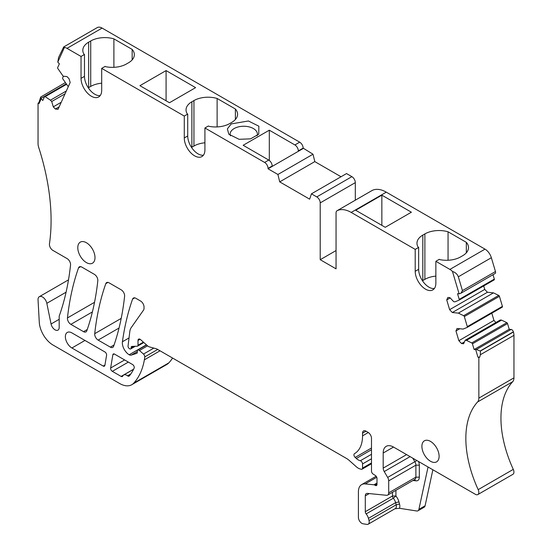 <?xml version="1.0" encoding="UTF-8"?>
<svg xmlns="http://www.w3.org/2000/svg" width="552" height="552" viewBox="0 0 552 552"><rect width="100%" height="100%" fill="white"/><g stroke="black" fill="none" stroke-linecap="round" stroke-linejoin="round"><path stroke-width="0.83" d="M493.467 292.857L487.43 292.256L452.329 312.522L458.367 313.122L493.467 292.857L498.739 295.423A0.973 0.559 60 0 1 499.429 296.307L502.417 306.367A0.973 0.559 60 0 1 502.272 307.147A0.973 0.559 60 0 1 502.23 307.167L467.206 327.384M495.917 322.513L493.95 320.429L491.797 313.191M464.467 341.854L461.548 343.544L463.611 343.751L465.198 340.246L500.291 319.987L501.568 320.112L506.839 322.678A0.973 0.559 60 0 1 507.529 323.562L509.22 329.254L474.12 349.519L472.429 343.827L507.529 323.562M375.277 485.401L376.995 484.408A2.436 1.408 60 0 1 376.492 485.518A2.436 1.408 60 0 1 375.277 485.401L374.622 485.022A2.436 1.408 60 0 0 373.966 484.794L365.21 483.925A15.573 8.991 60 0 0 361.643 484.621A15.573 8.991 60 0 0 358.414 491.749L358.414 517.383A4.864 2.808 60 0 0 363.03 523.786L366.942 524.4A4.864 2.808 60 0 0 368.198 524.2A4.864 2.808 60 0 0 368.998 520.495L368.425 518.349A7.3 4.216 60 0 0 366.155 513.912A2.436 1.408 60 0 1 365.3 511.697L365.3 495.848A4.864 2.808 60 0 1 366.307 493.619A4.864 2.808 60 0 1 367.418 493.405L386.572 495.296A4.864 2.808 60 0 0 387.69 495.082A4.864 2.808 60 0 0 388.698 492.853L388.698 480.861A4.864 2.808 60 0 0 387.663 477.425L384.226 471.546A4.864 2.808 60 0 1 383.191 468.117L383.191 453.013A14.6 8.432 60 0 1 386.214 446.333A14.6 8.432 60 0 1 393.514 447.058L475.396 494.33A4.864 2.808 60 0 0 477.825 494.571A4.864 2.808 60 0 0 478.184 489.645A92.46 53.385 60 0 1 467.378 455.531A92.46 53.385 60 0 1 477.618 401.953A9.736 5.617 60 0 0 478.853 398.123L478.853 357.648L477.922 357.109L479.716 357.151L480.392 354.715L480.392 351.072L476.376 349.513L511.131 329.447L509.22 329.254M511.131 329.447A2.436 1.408 60 0 1 513.374 331.814L513.429 332A9.736 5.617 60 0 1 513.953 335.34L513.953 377.858A9.736 5.617 60 0 1 512.711 381.694A92.46 53.385 60 0 0 502.479 435.266A92.46 53.385 60 0 0 513.284 469.379A4.864 2.808 60 0 1 512.925 474.306L477.825 494.571M428.048 466.992L418.899 509.372L425.088 505.798L432.871 469.78M425.088 505.798A4.864 2.808 60 0 1 424.164 507.212L417.967 510.793A4.864 2.808 60 0 1 416.712 510.986L399.462 508.282L394.928 508.772M172.583 358.041A92.46 53.385 60 0 1 168.857 362.857A24.329 14.048 60 0 1 166.897 364.437L131.797 384.703A24.329 14.048 60 0 1 119.611 383.488L53.02 345.041A19.465 11.24 60 0 1 39.282 322.264L38.047 299.922A6.327 3.65 60 0 1 39.344 296.679A6.327 3.65 60 0 1 46.83 303.317L51.06 323.996L59.181 319.311M59.167 106.826L55.352 109.034L58.05 109.296L70.166 82.517L69.048 78.757L66.985 76.576L63.163 76.197L57.87 68.565A0.973 0.559 -120 0 1 57.677 67.551L59.374 63.811L57.781 62.134L58.595 57.47L63.673 46.975L97.235 27.6A9.736 5.617 60 0 1 102.099 28.083L299.708 142.168A4.864 2.808 60 0 1 303.145 148.129L313.012 154.222L314.806 161.612L279.705 181.877L277.918 174.487L313.012 154.222M341.026 176.75L314.806 161.612M279.705 181.877L309.644 199.162L311.431 193.835L346.532 173.576L351.879 176.661A4.864 2.808 60 0 1 355.315 182.622L355.315 200.183M372.062 190.516A4.864 2.808 60 0 1 372.151 190.461A4.864 2.808 60 0 1 372.248 190.412A29.201 16.857 60 0 1 386.29 192.158L485.001 249.145A9.736 5.617 60 0 1 491.356 257.722L495.468 271.549A2.436 1.408 60 0 1 495.096 273.502L460.996 293.188L459.119 293.843L452.467 271.467C455.359 272.371 457.304 274.144 458.326 276.793L491.356 257.722M493.012 274.703L494.323 279.112A0.973 0.559 60 0 1 494.171 279.892A0.973 0.559 60 0 1 494.13 279.912L459.105 300.136M487.43 292.256L484.732 289.414L483.697 285.943M63.418 76.224L62.659 77.901A0.973 0.559 -120 0 0 62.845 78.922L68.275 86.698M422.466 280.747A19.955 11.516 180 0 1 422.811 280.54L424.881 279.353A19.955 11.516 180 0 1 435.859 276.117M418.899 509.372A4.864 2.808 60 0 1 417.967 510.793M257.073 135.82A13.627 7.866 -0 0 0 257.398 134.115A13.627 7.866 -0 0 0 247.613 126.567A13.627 7.866 -0 0 0 234.138 128.554A13.627 7.866 -0 0 0 230.149 134.115A13.627 7.866 -0 0 0 230.474 135.82M88.299 87.823A19.955 11.516 180 0 1 88.651 87.616L90.714 86.422A19.955 11.516 180 0 1 101.692 83.193M460.996 293.188L462.431 290.621L458.326 276.793M434.348 288.537A14.6 8.432 60 0 1 423.922 282.734A14.6 8.432 60 0 1 418.651 269.3L418.651 247.399L418.112 247.089A19.955 11.516 180 0 1 416.974 243.246A19.955 11.516 180 0 1 422.811 235.097L424.881 233.91A19.955 11.516 180 0 1 448.058 231.792L448.058 260.254M448.058 231.792L466.33 242.342L466.33 252.809M466.33 242.342A19.955 11.516 180 0 1 468.51 247.579A19.955 11.516 180 0 1 462.666 255.721L460.596 256.915A19.955 11.516 180 0 1 439.834 259.626L439.295 259.316L435.859 261.303L449.901 269.41A9.736 5.617 60 0 1 452.467 271.467M381.853 195.16L411.385 212.209L385.227 227.307L355.695 210.257L381.853 195.16L381.853 225.354M412.765 458.167L414.849 461.734A4.864 2.808 60 0 1 415.884 465.163L419.32 465.163A7.3 4.216 60 0 0 418.513 461.486M419.32 465.163L419.32 477.156L415.884 477.156L415.884 465.163L388.698 480.861M388.698 492.853L415.884 477.156A4.864 2.808 60 0 1 414.876 479.384L387.69 495.082M419.32 477.156A7.3 4.216 60 0 1 416.139 480.826L412.93 480.509M395.922 490.328L395.922 496L392.479 496L392.479 492.315M366.155 513.912L393.341 498.214A7.3 4.216 60 0 1 395.611 502.651L398.951 501.913A9.736 5.617 60 0 0 395.922 496L393.341 498.214A2.436 1.408 60 0 1 392.479 496L365.3 511.697M368.425 518.349L395.611 502.651L396.184 504.797A4.864 2.808 60 0 1 395.384 508.509L368.198 524.2M398.951 501.913L399.524 504.059A7.3 4.216 60 0 1 399.462 508.282M51.06 323.996A5.837 3.374 60 0 0 57.974 330.124A5.837 3.374 60 0 0 59.181 327.446L59.181 316.793A4.864 2.808 60 0 1 59.368 315.613A340.653 196.678 60 0 0 60.327 312.846A9.736 5.617 60 0 1 60.327 312.846A340.653 196.678 60 0 0 70.539 265.022A4.864 2.808 60 0 0 67.123 258.612L52.861 250.38A4.864 2.808 60 0 1 49.459 243.832A194.656 112.387 60 0 0 51.012 215.142A194.656 112.387 60 0 0 38.668 147.28A9.736 5.617 60 0 1 38.047 143.623L38.047 103.155L38.909 102.651L40.689 97.055L65.246 82.669M40.689 97.055L41.193 98.808L42.78 100.485L44.471 96.745A0.973 0.559 -120 0 1 44.622 96.572A0.973 0.559 -120 0 1 45.16 96.655L50.432 100.181L66.33 91.004M191.53 147.425A19.955 11.516 180 0 1 191.882 147.218L193.945 146.025A19.955 11.516 180 0 1 204.923 142.789M269.314 160.439L269.314 130.189L294.892 144.948A4.864 2.808 60 0 1 298.328 150.91L298.328 151.31L303.145 148.529M269.314 130.189L243.163 145.286L268.734 160.052A4.864 2.808 60 0 1 272.177 166.007L272.177 166.407L298.328 151.31M248.434 120.978L231.219 123.924L227.383 128.851L228.79 134.191L239.113 139.311L250.573 138.849L258.757 134.191L258.86 126.215L248.434 120.978M203.412 155.209A14.6 8.432 -120 0 1 192.986 149.406A14.6 8.432 -120 0 1 187.721 135.971L187.721 114.071L187.183 113.76A19.955 11.516 0 0 1 186.038 109.917A19.955 11.516 0 0 1 191.882 101.768L193.945 100.581L193.945 146.025M217.122 126.925L217.122 98.463A19.955 11.516 0 0 0 193.945 100.581M272.177 166.407L268.051 168.795L268.051 168.394A4.864 2.808 60 0 0 264.608 162.433L204.923 127.974L208.366 125.987L208.904 126.298A19.955 11.516 0 0 0 229.666 123.586L231.73 122.392A19.955 11.516 0 0 0 237.574 114.25A19.955 11.516 0 0 0 235.393 109.013L235.393 119.48M235.393 109.013L217.122 98.463M100.181 95.606A14.6 8.432 -120 0 1 89.755 89.803A14.6 8.432 -120 0 1 84.484 76.369L84.484 54.469L83.945 54.158A19.955 11.516 0 0 1 82.807 50.315A19.955 11.516 0 0 1 88.651 42.173L90.714 40.979L90.714 86.422M113.891 67.323L113.891 38.861A19.955 11.516 0 0 0 90.714 40.979M187.721 114.071L184.278 116.058L152.628 97.787L101.692 68.372L105.128 66.385L105.667 66.695A19.955 11.516 0 0 0 126.436 63.984L128.499 62.79A19.955 11.516 0 0 0 134.343 54.648A19.955 11.516 0 0 0 132.163 49.411L132.163 59.878M132.163 49.411L113.891 38.861M84.484 54.469L81.04 56.456L66.999 48.348L102.099 28.083M139.932 85.684L169.464 102.734L195.615 87.637L166.083 70.587L139.932 85.684M418.651 247.399L415.207 249.387L351.189 212.423L386.29 192.158M459.119 293.843L457.532 293.685L459.223 299.377A0.973 0.559 60 0 1 459.071 300.157A0.973 0.559 60 0 1 459.029 300.178L455.007 301.82L453.737 301.696L449.914 297.659L447.851 297.459L446.734 299.929L450.177 297.935M452.329 312.522L449.632 309.679L484.732 289.414M449.632 309.679L446.734 299.929M458.367 313.122L463.639 315.689A0.973 0.559 60 0 1 464.329 316.572L467.316 326.632A0.973 0.559 60 0 1 467.171 327.412A0.973 0.559 60 0 1 467.13 327.433L463.107 329.075L457.07 328.474L455.952 330.945L459.768 328.744M461.548 343.544L458.85 340.694L493.95 320.429M458.85 340.694L455.952 330.945M465.198 340.246L466.468 340.377L501.568 320.112M466.468 340.377L471.739 342.937A0.973 0.559 60 0 1 472.429 343.827M476.376 349.513L474.12 349.519M477.922 357.109L475.714 349.678M478.853 357.648L479.716 357.151M376.995 484.408L376.995 478.446A2.436 1.408 60 0 0 375.388 475.534L373.104 474.051A2.436 1.408 60 0 1 371.489 471.132L371.489 438.316A4.864 2.808 60 0 0 368.053 432.354L365.983 431.16A4.864 2.808 60 0 0 363.554 430.919A4.864 2.808 60 0 0 362.547 433.147L365.983 431.16M131.797 384.703A24.329 14.048 60 0 0 133.756 383.122A92.46 53.385 60 0 0 144.362 359.842A45.747 26.413 60 0 0 144.748 356.916A2.436 1.408 60 0 0 143.479 354.073L139.463 350.513A2.436 1.408 60 0 0 137.807 350.072A2.436 1.408 60 0 0 137.303 351.182L137.303 352.376A1.946 1.125 60 0 1 136.896 353.266A1.946 1.125 60 0 1 136.772 353.321L131.252 355.115A4.864 2.808 60 0 1 129.175 354.757A9.736 5.617 60 0 1 122.427 341.75A340.653 196.678 60 0 1 132.583 299.108A4.864 2.808 60 0 1 133.411 298.052A4.864 2.808 60 0 1 135.847 298.287L140.587 301.033A4.864 2.808 60 0 1 144.031 306.988L144.031 308.34A4.864 2.808 60 0 1 143.568 310.058L131.135 327.75A14.6 8.432 60 0 0 129.837 331.407L128.05 346.028A1.946 1.125 60 0 0 129.41 348.616L129.755 348.809A1.946 1.125 60 0 0 130.727 348.905A1.946 1.125 60 0 0 131.128 348.015L131.128 347.622A2.436 1.408 60 0 1 131.631 346.504A2.436 1.408 60 0 1 132.045 346.394L137.275 346.214A1.946 1.125 60 0 0 137.607 346.125A1.946 1.125 60 0 0 138.007 345.235L138.007 340.467A2.919 1.684 60 0 1 138.614 339.128A2.919 1.684 60 0 1 140.608 339.666L147.612 345.876A4.864 2.808 60 0 0 149.399 346.904L156.223 348.733A4.864 2.808 60 0 1 157.12 349.119L346.939 458.705A9.736 5.617 60 0 1 348.719 460.002L356.468 466.882A9.736 5.617 60 0 0 360.035 468.938L361.27 469.269A2.436 1.408 60 0 0 362.043 469.2A2.436 1.408 60 0 0 362.547 468.082L362.547 463.935A2.436 1.408 60 0 0 360.311 460.747A9.736 5.617 60 0 1 356.337 458.484L355.177 457.422A2.436 1.408 60 0 1 354.446 453.689A38.93 22.48 60 0 0 354.481 453.668A38.93 22.48 60 0 0 362.547 435.845L362.547 433.147M129.175 354.757L146.411 344.807M38.047 103.155L38.978 103.693L38.909 102.651M38.978 103.693L41.193 98.808M55.352 109.034L53.289 106.846L51.709 101.52L50.432 100.181M51.709 101.52L65.06 93.812M53.289 106.846L61.237 102.258M63.673 46.975L64.432 47.437A9.736 5.617 60 0 1 66.999 48.348M57.781 62.134L64.432 47.437M268.051 168.795L277.918 174.487M311.431 193.835L316.779 196.926A4.864 2.808 60 0 1 320.215 202.888L355.315 182.622M351.189 212.423A29.201 16.857 60 0 0 337.148 210.678A4.864 2.808 60 0 0 337.058 210.726A4.864 2.808 60 0 0 336.051 212.955L336.051 268.845L320.215 259.702L320.215 202.888M320.215 259.702L336.051 250.567M439.109 456.29A12.165 7.024 60 0 1 436.591 461.865A12.165 7.024 60 0 1 427.213 458.602A12.165 7.024 60 0 1 421.901 446.361A12.165 7.024 60 0 1 424.426 440.793A12.165 7.024 60 0 1 433.796 444.049A12.165 7.024 60 0 1 439.109 456.29M110.338 347.139L98.139 340.094A4.864 2.808 60 0 1 94.723 333.677A340.653 196.678 60 0 1 105.805 283.645A4.864 2.808 60 0 1 106.633 282.589A4.864 2.808 60 0 1 109.068 282.831L121.185 289.828A4.864 2.808 60 0 1 124.6 296.238A340.653 196.678 60 0 1 113.602 346.318A4.864 2.808 60 0 1 112.774 347.38A4.864 2.808 60 0 1 110.338 347.139L114.064 344.993M71.905 347.995A9.246 5.341 60 0 1 65.867 339.853A9.246 5.341 60 0 1 67.282 332.442A9.246 5.341 60 0 1 71.905 332.897L104.887 351.941A2.436 1.408 60 0 1 106.584 355.246L104.88 365.396A2.436 1.408 60 0 1 104.404 366.176A2.436 1.408 60 0 1 103.189 366.059L71.905 347.995L84.98 340.446M77.791 247.689A12.165 7.024 60 0 1 80.309 242.121A12.165 7.024 60 0 1 89.686 245.378A12.165 7.024 60 0 1 94.999 257.618A12.165 7.024 60 0 1 92.474 263.194A12.165 7.024 60 0 1 83.104 259.93A12.165 7.024 60 0 1 77.791 247.689M83.531 331.662L70.87 324.355A4.864 2.808 60 0 1 67.454 317.938A340.653 196.678 60 0 1 78.529 267.892A4.864 2.808 60 0 1 79.35 266.837A4.864 2.808 60 0 1 81.786 267.078L94.392 274.358A4.864 2.808 60 0 1 97.814 280.775A340.653 196.678 60 0 1 86.788 330.841A4.864 2.808 60 0 1 85.96 331.904A4.864 2.808 60 0 1 83.531 331.662L87.25 329.51M435.859 261.303L435.859 283.204A14.6 8.432 60 0 1 432.83 289.89A14.6 8.432 60 0 1 421.583 285.977A14.6 8.432 60 0 1 415.207 271.28L415.207 249.387M84.484 76.369L81.04 78.356A14.6 8.432 -120 0 0 87.416 93.046A14.6 8.432 -120 0 0 98.67 96.959A14.6 8.432 -120 0 0 101.692 90.273L101.692 68.372M187.721 135.971L184.278 137.959A14.6 8.432 -120 0 0 190.647 152.649A14.6 8.432 -120 0 0 201.901 156.561A14.6 8.432 -120 0 0 204.923 149.875L204.923 127.974M184.278 137.959L184.278 116.058M81.04 78.356L81.04 56.456M121.123 376.409A2.436 1.408 60 0 0 122.337 376.533A2.436 1.408 60 0 0 122.703 376.112A6.327 3.65 60 0 1 123.662 375.022A6.327 3.65 60 0 1 127.56 375.829A2.436 1.408 60 0 0 129.058 376.14A2.436 1.408 60 0 0 129.285 375.947A82.731 47.762 60 0 0 134.129 368.156A2.436 1.408 60 0 0 133.888 366.017A2.436 1.408 60 0 0 132.245 364.348L114.837 354.294A2.436 1.408 60 0 0 113.332 353.977A2.436 1.408 60 0 0 112.85 354.763L110.635 368.025A2.436 1.408 60 0 0 112.325 371.337L121.123 376.409L133.632 369.184M166.083 70.587L166.083 100.781M462.431 290.621L495.468 271.549M422.811 235.097L422.811 280.54M424.881 233.91L424.881 279.353M480.392 351.072L513.429 332M513.374 331.814L480.343 350.893M480.392 354.715L513.953 335.34M416.877 460.541L387.663 477.425M414.152 479.805L416.139 480.826M399.524 504.059L396.184 504.797L368.998 520.495M66.054 83.932L41.214 98.277M298.328 150.91L303.145 148.129M191.882 101.768L191.882 147.218M88.651 42.173L88.651 87.616M294.892 144.948L299.708 142.168M264.608 162.433L268.734 160.052M449.901 269.41L485.001 249.145M494.323 279.112L459.223 299.377M498.739 295.423L463.639 315.689M464.329 316.572L499.429 296.307M502.417 306.367L467.316 326.632M506.839 322.678L471.739 342.937M478.853 398.123L513.953 377.858M477.618 401.953L512.711 381.694M478.184 489.645L513.284 469.379M383.191 453.013L393.514 447.058M383.191 468.117L406.589 454.606M384.226 471.546L410.081 456.621M365.3 495.848L369.226 493.585M365.21 483.925L376.747 477.266M373.966 484.794L376.995 483.041M374.622 485.022L376.995 483.649M362.547 435.845L368.315 432.52M355.177 457.422L371.489 448.003M356.337 458.484L371.489 449.735M360.311 460.747L371.489 454.296M362.547 463.935L371.489 458.767M362.547 468.082L371.489 462.921M138.007 340.467L140.077 339.273M138.007 345.235L143.389 342.13M131.128 347.622L133.329 346.352M131.128 348.015L134.06 346.325M132.583 299.108L134.736 297.859M122.427 341.75L129.037 337.934M131.252 355.115L137.303 351.624M139.463 350.513L147.57 345.835M143.479 354.073L153.835 348.098M144.748 356.916L157.686 349.444M144.362 359.842L160.025 350.796M133.756 383.122L168.857 362.857M46.83 303.317L66.081 292.201M66.364 84.415L45.16 96.655M268.051 168.394L272.177 166.007M316.779 196.926L351.879 176.661M337.148 210.678L372.248 190.412M105.805 283.645L107.957 282.403M94.723 333.677L121.205 318.387M98.139 340.094L119.046 328.026M103.189 366.059L104.942 365.044M78.529 267.892L80.682 266.65M67.454 317.938L94.53 302.303M70.87 324.355L92.405 311.921M415.207 271.28L418.651 269.3M127.56 375.829L130.81 373.952M112.325 371.337L128.34 362.091M110.635 368.025L124.621 359.945M112.85 354.763L114.25 353.956M459.071 300.157L494.171 279.892M467.171 327.412L502.272 307.147M361.643 484.621L376.147 476.245M362.043 469.2L371.489 463.742M137.607 346.125L143.837 342.53M130.727 348.905L135.268 346.283M137.807 350.072L146.611 344.986M39.344 296.679L68.496 279.85M66.178 84.132L44.622 96.572M337.058 210.726L372.151 190.461M123.662 375.022L133.584 369.295"/></g></svg>
